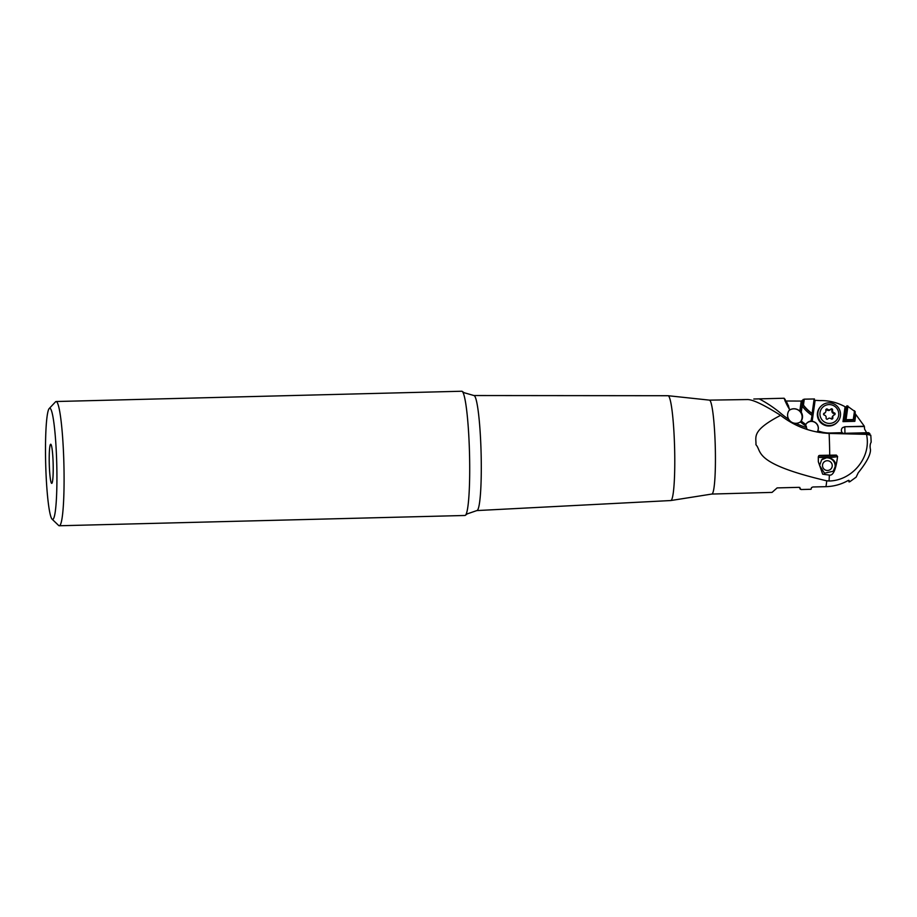 <?xml version="1.0" encoding="UTF-8"?>
<svg xmlns="http://www.w3.org/2000/svg" width="917" height="917" viewBox="0 0 917 917"><rect width="100%" height="100%" fill="white"/><g stroke="black" fill="none" stroke-linecap="round" stroke-linejoin="round"><path stroke-width="1.38" d="M45.85 469.275A55.616 5.525 -91.5 0 0 52.063 519.148A55.616 5.525 -91.5 0 0 53.14 519.137A55.616 5.525 -91.5 0 0 56.579 458.34A55.616 5.525 -91.5 0 0 49.277 408.466A55.616 5.525 -91.5 0 0 49.254 408.489A55.616 5.525 -91.5 0 0 45.85 469.275M50.527 444.332A19.578 1.949 88.5 0 1 50.825 444.264A19.578 1.949 88.5 0 1 53.14 463.383A19.578 1.949 88.5 0 1 51.891 483.282A19.578 1.949 88.5 0 1 51.822 483.339A19.578 1.949 88.5 0 1 49.312 465.355A19.578 1.949 88.5 0 1 50.527 444.332M52.063 519.148L58.654 525.475A62.15 6.167 -91.5 0 0 59.273 525.762A62.15 6.167 -91.5 0 0 59.857 525.464A62.15 6.167 -91.5 0 0 63.697 457.526A62.15 6.167 -91.5 0 0 56.132 401.52A62.15 6.167 -91.5 0 0 55.547 401.818A62.15 6.167 -91.5 0 0 55.524 401.841A62.15 6.167 -91.5 0 0 55.49 401.864M56.132 401.52L461.755 391.238A62.15 6.167 88.5 0 1 462.283 391.444A62.15 6.167 88.5 0 1 469.493 452.838A62.15 6.167 88.5 0 1 465.492 515.182A62.15 6.167 88.5 0 1 465.423 515.251A62.15 6.167 88.5 0 1 464.908 515.48L59.273 525.762M671.221 500.292A52.429 5.204 88.5 0 1 670.797 500.544A52.429 5.204 88.5 0 1 670.74 500.544L476.851 510.574A57.542 5.72 -91.5 0 0 477.379 510.299A57.542 5.72 -91.5 0 0 481.024 450.224A57.542 5.72 -91.5 0 0 473.94 395.536L668.08 395.72A52.429 5.204 88.5 0 1 668.138 395.72A52.429 5.204 88.5 0 1 674.545 445.834A52.429 5.204 88.5 0 1 671.221 500.292M668.138 395.72L709.483 400.133L747.561 399.548C752.972 399.594 763.953 404.844 780.539 415.298L780.585 415.344C750.817 430.875 756.399 437.019 755.952 444.756C762.359 451.451 752.146 463.314 826.733 480.817A46.973 4.665 88.5 0 1 825.953 486.663L812.886 486.984L811.534 487.592L811.029 489.277L801.137 489.529L799.039 487.34L777.123 487.901L772.057 492.395L711.833 494.057A46.973 4.665 -91.5 0 0 711.867 494.045A46.973 4.665 -91.5 0 0 712.245 493.827A46.973 4.665 -91.5 0 0 715.226 445.032A46.973 4.665 -91.5 0 0 709.483 400.133A46.973 4.665 -91.5 0 0 709.414 400.133M788.689 419.229A8.161 8.081 -135.6 0 1 789.571 409.842L789.01 407.71A52.957 52.452 -135.6 0 1 785.135 399.48L784.127 398.242L759.219 398.872A123.967 122.786 -135.6 0 1 781.33 413.785A71.767 71.09 44.4 0 0 788.689 419.229C790.374 421.889 792.781 423.264 795.91 423.333A71.767 71.09 44.4 0 0 806.444 427.54A6.855 6.786 -135.6 0 1 806.352 426.336L805.665 425.385A52.957 52.452 -135.6 0 1 800.747 421.705L800.381 421.9A8.161 8.081 -135.6 0 1 795.91 423.333M804.278 399.159L803.441 405.085A39.259 38.881 44.4 0 0 812.118 413.464L814.456 398.975L804.278 399.159L801.229 401.073L785.021 401.004M842.987 421.625L854.85 421.316L853.842 419.917L855.286 411.802L846.941 405.761L844.958 419.803L842.987 421.625L845.084 406.747C837.278 402.46 828.945 400.408 820.073 400.591L813.918 400.27M753.82 399.01L759.219 398.872M825.953 486.663C833.805 486.434 841.141 484.417 847.973 480.6L849.119 480.508L849.004 481.918L849.841 481.723L856.157 477.127L858.232 472.771C866.622 462.351 870.703 454.58 870.485 449.468L870.393 449.204C869.843 446.235 870.095 443.897 871.15 442.2A15.658 1.559 88.5 0 0 870.772 435.22L866.485 434.349L829.117 433.432C810.983 432.446 794.81 426.405 780.585 415.344M822.56 432.927L822.113 432.675A52.957 52.452 -135.6 0 1 817.792 431.391L817.081 432.079M807.132 429.5L806.444 427.54M815.064 400.729L812.164 421.339A6.855 6.786 -135.6 0 1 817.804 430.875L817.288 431.907L817.792 431.391L819.271 432.457M789.617 409.521A54.779 54.263 -135.6 0 1 784.127 398.242M788.586 406.953L788.677 406.231A51.65 51.157 44.4 0 1 786.419 401.451M789.124 410.392A8.161 8.081 -135.6 0 1 799.807 411.183L801.229 401.073M803.177 399.434L801.24 412.249L799.807 411.183M801.24 412.249A8.161 8.081 -135.6 0 1 801.229 420.995L800.564 421.9M800.507 421.877A8.161 8.081 44.4 0 0 789.101 410.426M803.441 405.085L802.524 404.053M812.118 413.464L814.17 398.906M812.164 421.339L810.972 421.212L812.382 413.705M805.47 425.58L805.86 424.502A6.855 6.786 -135.6 0 1 811.167 421.018M817.15 432.022A6.855 6.786 44.4 0 0 806.777 423.207M806.352 426.336A54.779 54.263 -135.6 0 1 800.381 421.9L800.656 421.809M854.804 413.097L864.341 426.245L844.832 426.737L842.528 427.7A3.588 3.553 44.4 0 0 842.287 432.686L843.674 433.821M870.05 435.013A6.522 0.653 -91.5 0 1 869.82 433.592L868.617 432.686L839.032 433.443M866.634 432.744L864.593 429.133L864.341 426.245M845.084 406.747L846.471 406.942L846.941 405.761M869.82 433.592L859.252 433.867M866.485 434.349C871.746 457.296 852.099 480.714 829.048 481.001L826.733 480.817M800.197 489.242L799.819 487.431M849.004 481.918L848.661 480.313M819.603 465.458L824.509 473.206L833.289 471.212L835.834 465.045C835.135 460.598 832.189 458.099 827.008 457.572L821.643 459.795L819.603 465.458M829.369 475.098C833.232 475.808 835.972 469.596 837.576 456.437L836.327 455.107L829.702 455.199L819.592 455.405L818.296 456.769A53.45 5.307 88.5 0 1 818.308 459.291L818.342 461.778L822.675 474.169L829.369 475.098A52.854 5.25 88.5 0 1 829.048 481.001M836.327 455.107A8.482 0.814 178 0 1 827.077 456.139A8.482 0.814 178 0 1 819.466 455.531A8.482 0.814 178 0 0 819.466 455.531L818.296 456.769M823.89 433.076L822.285 432.721M847.961 406.025L846.047 419.677L844.958 419.803M854.186 419.573L846.047 419.677M853.291 419.493L854.529 410.747M837.313 422.187L836.866 422.645A11.417 11.313 -135.6 0 1 818.331 419.149A11.417 11.313 -135.6 0 1 820.566 406.655L821.002 406.208A11.417 11.313 44.4 0 0 829.553 425.557A11.417 11.313 44.4 0 0 839.548 409.693A11.417 11.313 44.4 0 0 821.002 406.208M829.014 404.592A9.457 9.365 44.4 0 0 819.936 414.243A9.457 9.365 44.4 0 0 829.667 423.413A9.457 9.365 44.4 0 0 838.757 413.762A9.457 9.365 44.4 0 0 829.014 404.592M834.332 412.891A1.02 1.02 -135.6 0 1 834.401 414.862A2.373 2.35 44.4 0 0 832.842 417.774A1.02 1.02 -135.6 0 1 831.169 418.805A2.373 2.35 44.4 0 0 827.856 418.886A1.02 1.02 -135.6 0 1 826.114 417.946A2.373 2.35 44.4 0 0 824.36 415.114A1.02 1.02 -135.6 0 1 824.291 413.143A2.373 2.35 44.4 0 0 825.85 410.231A1.02 1.02 -135.6 0 1 827.512 409.211A2.373 2.35 44.4 0 0 830.836 409.12A1.02 1.02 -135.6 0 1 832.567 410.059A2.373 2.35 44.4 0 0 834.332 412.891L833.702 413.533A2.373 2.35 -135.6 0 1 831.937 410.701A1.02 1.02 44.4 0 0 830.24 409.739M830.183 409.796L830.206 409.761A2.373 2.35 -135.6 0 1 826.893 409.853A1.02 1.02 44.4 0 0 825.85 409.624M825.277 412.547L824.658 413.189A2.373 2.35 -135.6 0 1 823.661 413.785A1.02 1.02 44.4 0 0 823.626 413.808L824.291 413.143M832.2 419.023A1.02 1.02 44.4 0 0 832.212 418.416A2.373 2.35 -135.6 0 1 832.774 416.1L833.404 415.458M834.436 414.851A1.02 1.02 44.4 0 0 833.702 413.533M827.535 470.478A4.894 4.849 44.4 0 0 832.235 465.481A4.894 4.849 44.4 0 0 827.191 460.735A4.894 4.849 44.4 0 0 822.503 465.733A4.894 4.849 44.4 0 0 827.535 470.478M833.072 471.43A8.161 8.081 44.4 0 0 826.767 457.812A8.161 8.081 44.4 0 0 821.449 460.002M801.045 412.444L802.719 400.557M812.29 413.808A39.259 38.881 -135.6 0 1 802.49 404.088M811.958 415.355A40.554 40.176 -135.6 0 1 802.111 406.048M801.229 420.995A51.65 51.157 44.4 0 0 805.86 424.502M842.287 432.686L830.172 432.984A31.121 30.823 44.4 0 1 821.792 432.056L821.678 432.56M817.804 430.875A51.65 51.157 44.4 0 0 821.792 432.056M855.767 414.771L854.85 421.316M844.958 433.294L844.809 427.013A3.92 3.175 6.5 0 0 842.528 427.7M864.284 426.508L844.832 426.737M837.576 456.437A9.789 0.928 178 0 1 827.008 457.572A9.789 0.928 -2 0 1 818.308 457.09M829.117 433.432A52.854 5.25 88.5 0 1 829.381 439.954A52.854 5.25 88.5 0 1 829.702 455.199M819.477 455.52A1.307 1.295 44.4 0 0 818.64 455.852M853.842 419.917L844.614 420.158L846.471 406.942M832.567 410.059L831.937 410.701M827.512 409.211L826.893 409.853M832.842 417.774L832.212 418.416M49.254 408.489L55.524 401.841M476.851 510.574L467.062 513.944L465.423 515.251M711.867 494.045L670.797 500.544M462.283 391.444L464.036 392.694L473.94 395.536"/></g></svg>
